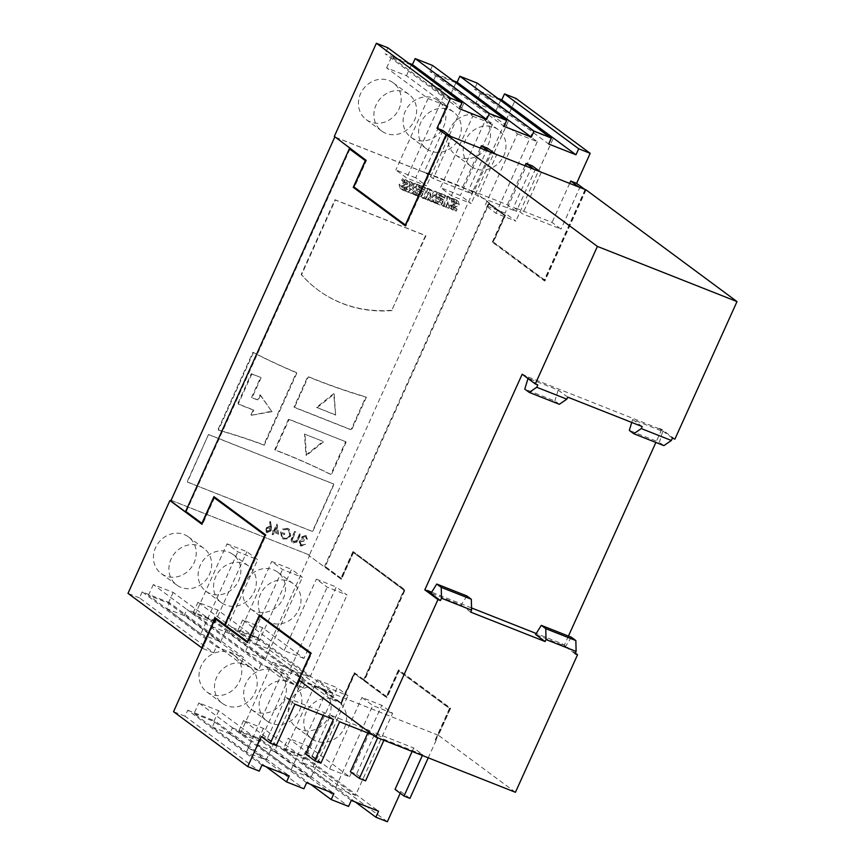 <?xml version="1.0" encoding="UTF-8"?>
<svg xmlns="http://www.w3.org/2000/svg" width="865" height="865" viewBox="0 0 865 865"><rect width="100%" height="100%" fill="white"/><g stroke="black" fill="none" stroke-linecap="round" stroke-linejoin="round"><path stroke-width="0.65" stroke-dasharray="4.33 3.24" d="M392.613 713.322L372.761 705.472L361.938 697.471L381.8 705.321L392.613 713.322L355.537 795.443L335.685 787.593L372.761 705.472M308.07 746.062L349.546 776.748L329.684 768.899L288.207 738.213L308.07 746.062L303.237 756.745L355.537 795.443M349.546 776.748L381.8 705.321M329.684 768.899L361.938 697.471M304.869 759.092L285.018 751.252L243.541 720.556L263.392 728.406L304.869 759.092L337.123 687.664L347.946 695.665L328.095 687.816L317.271 679.814L337.123 687.664M285.018 751.252L317.271 679.814M260.203 741.435L240.351 733.596L198.863 702.91L218.726 710.749L260.203 741.435L292.457 670.007L303.269 678.009L283.417 670.159L272.605 662.158L292.457 670.007M240.351 733.596L272.605 662.158M571.387 637.245L565.678 646.382L535.586 634.488M466.841 595.931L461.132 605.067L431.04 593.174M259.316 640.781L239.454 632.931L197.977 602.245L217.839 610.085L259.316 640.781L291.57 569.343L302.382 577.344L282.531 569.505L271.707 561.493L291.57 569.343M239.454 632.931L271.707 561.493M303.983 658.427L284.131 650.588L242.654 619.902L262.506 627.741L303.983 658.427L336.236 587L347.06 595.001L327.208 587.151L316.385 579.15L336.236 587M284.131 650.588L316.385 579.15M227.041 543.836L246.893 551.686L257.716 559.687L237.864 551.848L227.041 543.836L194.787 615.274L153.31 584.589L173.162 592.438L214.639 623.124L246.893 551.686M214.639 623.124L194.787 615.274M672.429 438.133L659.281 428.413L662.741 431.419L632.65 419.525L631.753 422.455M662.741 431.419L659.4 442.307L629.309 430.413M663.888 445.626L659.4 442.307M559.341 404.301L554.854 400.982L524.763 389.088M567.732 397.143L558.195 390.093L528.104 378.2L524.655 375.205L522.168 374.221M558.195 390.093L554.854 400.982M335.685 787.593L283.385 748.895L288.207 738.213M283.385 748.895L303.237 756.745M310.87 777.786L291.018 769.937L238.718 731.239L258.57 739.088L310.87 777.786L347.946 695.665M258.57 739.088L263.392 728.406M238.718 731.239L243.541 720.556M291.018 769.937L328.095 687.816M226.5 705.678A22.825 20.555 -53.5 0 1 222.273 703.332A22.825 20.555 -53.5 0 1 217.839 675.003A22.825 20.555 -53.5 0 1 245.184 664.288A22.825 20.555 -53.5 0 1 249.423 666.634A22.825 20.555 -53.5 0 1 253.845 694.963A22.825 20.555 -53.5 0 1 226.5 705.678M315.844 740.991A22.825 20.555 -53.5 0 1 311.605 738.645A22.825 20.555 -53.5 0 1 307.183 710.306A22.825 20.555 -53.5 0 1 334.528 699.601A22.825 20.555 -53.5 0 1 338.766 701.948A22.825 20.555 -53.5 0 1 343.189 730.276A22.825 20.555 -53.5 0 1 315.844 740.991M271.167 723.335A22.825 20.555 -53.5 0 1 266.939 720.988A22.825 20.555 -53.5 0 1 262.517 692.66A22.825 20.555 -53.5 0 1 289.861 681.944A22.825 20.555 -53.5 0 1 294.089 684.291A22.825 20.555 -53.5 0 1 298.522 712.619A22.825 20.555 -53.5 0 1 271.167 723.335M194.041 713.582L213.904 721.432L266.193 760.13L246.341 752.28L194.041 713.582L198.863 702.91M246.341 752.28L283.417 670.159M266.193 760.13L303.269 678.009M213.904 721.432L218.726 710.749M470.668 612.117L461.132 605.067M565.678 646.382L562.077 643.722L536.214 633.494M471.522 607.933L431.667 592.179M575.063 653.767L561.926 644.047L564.402 645.03L575.344 653.129M517.443 133.848L537.295 141.698L495.818 111.012L475.966 103.162L517.443 133.848L485.189 205.286L496.013 213.298L515.864 221.137L505.041 213.136L485.189 205.286M537.295 141.698L505.041 213.136M472.777 116.202L492.628 124.041L451.152 93.355L431.3 85.505L472.777 116.202L440.523 187.629L451.335 195.641L471.187 203.48L460.375 195.479L440.523 187.629M492.628 124.041L460.375 195.479M415.697 177.822L395.846 169.972L406.669 177.985L426.521 185.834L415.697 177.822L447.951 106.384L406.474 75.698L386.623 67.859L428.099 98.545L395.846 169.972M428.099 98.545L447.951 106.384M304.458 434.046L323.067 441.41L305.94 455.077L304.458 434.046L323.067 441.41M335.133 414.703L316.514 407.35L333.652 393.683L335.642 415.092L316.514 407.35M245.455 651.615L265.306 659.465L213.017 620.767L193.154 612.928L245.455 651.615L282.531 569.505M193.154 612.928L197.977 602.245M213.017 620.767L217.839 610.085M265.306 659.465L302.382 577.344M225.614 605.013A22.825 20.555 -53.5 0 1 221.375 602.667A22.825 20.555 -53.5 0 1 216.953 574.338A22.825 20.555 -53.5 0 1 244.298 563.623A22.825 20.555 -53.5 0 1 248.536 565.97A22.825 20.555 -53.5 0 1 252.958 594.298A22.825 20.555 -53.5 0 1 225.614 605.013M180.936 587.357A22.825 20.555 -53.5 0 1 176.709 585.01A22.825 20.555 -53.5 0 1 172.286 556.682A22.825 20.555 -53.5 0 1 199.631 545.966A22.825 20.555 -53.5 0 1 203.859 548.313A22.825 20.555 -53.5 0 1 208.292 576.641A22.825 20.555 -53.5 0 1 180.936 587.357M270.28 622.67A22.825 20.555 -53.5 0 1 266.052 620.324A22.825 20.555 -53.5 0 1 261.63 591.995A22.825 20.555 -53.5 0 1 288.975 581.28A22.825 20.555 -53.5 0 1 293.203 583.626A22.825 20.555 -53.5 0 1 297.625 611.955A22.825 20.555 -53.5 0 1 270.28 622.67M290.132 669.272L309.984 677.122L257.683 638.424L237.832 630.574L290.132 669.272L327.208 587.151M237.832 630.574L242.654 619.902M257.683 638.424L262.506 627.741M309.984 677.122L347.06 595.001M200.788 633.959L220.64 641.808L168.34 603.11L148.488 595.271L200.788 633.959L237.864 551.848M220.64 641.808L257.716 559.687M168.34 603.11L173.162 592.438M148.488 595.271L153.31 584.589M659.13 428.748L524.504 375.529M642.187 426.575L632.65 419.525M537.792 384.925L524.655 375.205M674.905 439.117L661.768 429.397L659.281 428.413M351.287 800.417L277.092 745.522L274.378 751.534L348.573 806.429M274.4 670.505A22.825 20.555 -53.5 0 1 278.638 672.851A22.825 20.555 -53.5 0 1 283.06 701.18A22.825 20.555 -53.5 0 1 255.716 711.895A22.825 20.555 -53.5 0 1 251.477 709.549A22.825 20.555 -53.5 0 1 247.055 681.22A22.825 20.555 -53.5 0 1 274.4 670.505M310.654 784.36L257.002 744.668L259.716 738.656L333.912 793.551M355.32 802.017L301.68 762.314L304.383 756.313L378.578 811.208M265.988 766.704L212.336 727.011L215.05 720.999L289.245 775.894M306.61 782.76L232.415 727.865L229.701 733.877L212.336 727.011M229.701 733.877L303.896 788.772M211.038 694.238A22.825 20.555 -53.5 0 1 206.811 691.892A22.825 20.555 -53.5 0 1 202.388 663.563A22.825 20.555 -53.5 0 1 229.733 652.848A22.825 20.555 -53.5 0 1 233.961 655.194A22.825 20.555 -53.5 0 1 238.394 683.523A22.825 20.555 -53.5 0 1 211.038 694.238M277.092 745.522L304.383 756.313M300.382 729.552A22.825 20.555 -53.5 0 1 296.154 727.205A22.825 20.555 -53.5 0 1 291.732 698.877A22.825 20.555 -53.5 0 1 319.077 688.162A22.825 20.555 -53.5 0 1 323.305 690.508A22.825 20.555 -53.5 0 1 327.727 718.837A22.825 20.555 -53.5 0 1 300.382 729.552M274.378 751.534L257.002 744.668M232.415 727.865L259.716 738.656M261.944 765.103L187.748 710.208L185.034 716.22L259.23 771.115M187.748 710.208L215.05 720.999M387.347 821.75L313.152 766.855L301.68 762.314M661.768 429.397L655.875 442.458M568.446 636.089L564.402 645.03M185.034 716.22L173.551 711.679M409.934 798.373L400.917 791.702L395.024 789.377M412.14 751.447L413.708 747.987L422.726 754.658L384.255 739.456L375.237 732.785L413.708 747.987M350.347 771.721L356.553 774.175L375.237 732.785M367.841 732.969L369.041 730.33L378.059 737.002L373.01 735.012M305.68 754.064L311.887 756.518L330.571 715.128L369.041 730.33M323.175 715.312L324.364 712.673L333.382 719.345M261.317 736.537L267.209 738.861L285.904 697.471L324.364 712.673M400.917 791.702L400.225 793.227M250.969 414.876L253.229 409.869L237.724 403.739L251.283 373.702L260.592 377.378L251.553 397.403L257.748 399.857L260.008 394.851L271.61 411.243L251.488 415.265L253.748 410.259L253.229 409.869M276.411 526.926L277.211 532.375L274.443 531.272L276.411 526.926L277.211 532.375M500.608 100.416L495.818 111.012M552.94 139.027L515.864 221.137M500.327 100.199L480.789 92.479L475.966 103.162M480.789 92.479L533.089 131.177L496.013 213.298M533.089 131.177L551.232 138.346M455.931 82.759L451.152 93.355M508.274 121.37L471.187 203.48M455.65 82.553L436.122 74.833L431.3 85.505M436.122 74.833L488.411 113.52L451.335 195.641M488.411 113.52L506.566 120.7M410.983 64.897L391.445 57.177L443.745 95.864L461.899 103.043M463.597 103.714L426.521 185.834M443.745 95.864L406.669 177.985M391.445 57.177L386.623 67.859M411.264 65.102L406.474 75.698M475.263 168.697A22.825 20.555 -53.5 0 1 471.025 166.35A22.825 20.555 -53.5 0 1 466.603 138.011A22.825 20.555 -53.5 0 1 493.947 127.296A22.825 20.555 -53.5 0 1 498.186 129.653A22.825 20.555 -53.5 0 1 502.608 157.981A22.825 20.555 -53.5 0 1 475.263 168.697M385.92 133.383A22.825 20.555 -53.5 0 1 381.692 131.037A22.825 20.555 -53.5 0 1 377.259 102.708A22.825 20.555 -53.5 0 1 404.604 91.993A22.825 20.555 -53.5 0 1 408.842 94.339A22.825 20.555 -53.5 0 1 413.265 122.668A22.825 20.555 -53.5 0 1 385.92 133.383M430.586 151.04A22.825 20.555 -53.5 0 1 426.358 148.694A22.825 20.555 -53.5 0 1 421.936 120.365A22.825 20.555 -53.5 0 1 449.281 109.65A22.825 20.555 -53.5 0 1 453.509 111.996A22.825 20.555 -53.5 0 1 457.942 140.325A22.825 20.555 -53.5 0 1 430.586 151.04M532.245 165.831L513.561 207.222L522.579 213.893L561.039 229.095L552.032 222.424L513.561 207.222M569.678 183.337L552.032 222.424M442.912 130.518L424.218 171.908L433.235 178.579L471.706 193.782L462.689 187.11L424.218 171.908M480.335 148.023L462.689 187.11M487.579 148.174L468.884 189.565L477.902 196.236L516.373 211.438L507.355 204.767L468.884 189.565M525.001 165.68L507.355 204.767M323.586 441.788L306.459 455.455L305.94 455.077M306.459 455.455L304.977 434.435M317.033 407.729L334.171 394.062L333.652 393.683M334.171 394.062L335.642 415.092M211.449 626.346L228.814 633.212L303.01 688.107L285.645 681.242L211.449 626.346L214.163 620.335L288.359 675.23L261.057 664.439L186.862 609.544L214.163 620.335M341.437 579.377L308.87 555.492L341.437 579.377L353.493 552.67L404.506 590.406L364.306 680.009L354.834 673.013L341.275 703.05L267.599 648.534L309.497 555.741M228.847 552.184A22.825 20.555 -53.5 0 1 233.074 554.53A22.825 20.555 -53.5 0 1 237.497 582.859A22.825 20.555 -53.5 0 1 210.152 593.574A22.825 20.555 -53.5 0 1 205.924 591.227A22.825 20.555 -53.5 0 1 201.502 562.899A22.825 20.555 -53.5 0 1 228.847 552.184M254.829 611.231A22.825 20.555 -53.5 0 1 250.59 608.884A22.825 20.555 -53.5 0 1 246.168 580.556A22.825 20.555 -53.5 0 1 273.513 569.84A22.825 20.555 -53.5 0 1 277.752 572.187A22.825 20.555 -53.5 0 1 282.174 600.515A22.825 20.555 -53.5 0 1 254.829 611.231M165.485 575.917A22.825 20.555 -53.5 0 1 161.247 573.571A22.825 20.555 -53.5 0 1 156.825 545.242A22.825 20.555 -53.5 0 1 184.169 534.527A22.825 20.555 -53.5 0 1 188.408 536.873A22.825 20.555 -53.5 0 1 192.83 565.213A22.825 20.555 -53.5 0 1 165.485 575.917M228.814 633.212L231.528 627.201L258.83 637.992L333.025 692.887L305.723 682.096L231.528 627.201M303.01 688.107L305.723 682.096M285.645 681.242L288.359 675.23M313.152 766.855L341.794 703.429L330.311 698.898L333.025 692.887M330.311 698.898L256.116 644.003L258.83 637.992M261.057 664.439L258.343 670.451L184.148 615.556L186.862 609.544M184.148 615.556L166.772 608.69L169.486 602.678L243.681 657.573L216.38 646.782L142.184 591.887L169.486 602.678M258.343 670.451L240.967 663.585L166.772 608.69M240.967 663.585L243.681 657.573M515.443 792.286L438.414 735.293L450.622 708.251L399.1 670.126L387.044 696.833L364.554 680.204L405.069 589.93L353.536 551.816L341.48 578.512L325.251 566.51L488.93 203.989L488.314 203.751L504.911 215.807L488.93 203.989M586.038 189.889L544.885 281.017L492.845 242.514L504.911 215.807M142.184 591.887L139.47 597.899L213.666 652.794L202.194 648.263M213.666 652.794L216.38 646.782M311.887 756.518L320.893 763.19M422.347 755.491L422.726 754.658M356.553 774.175L365.571 780.846M377.681 737.834L378.059 737.002M435.895 740.105L435.279 739.856L435.895 740.105L450.07 708.727L399.057 670.991L387.001 697.687L354.791 673.867L341.534 703.245L340.659 702.802L354.218 672.765L354.834 673.013M436.155 740.299L428.24 757.816M294.911 704.142L285.904 697.471M267.209 738.861L276.227 745.533M339.588 721.799L330.571 715.128M383.887 740.289L384.255 739.456M438.414 735.293L298.814 680.117M533.921 169.205L535.067 170.048L516.373 211.438M578.588 186.862L579.734 187.705L561.039 229.095M584.481 189.186L579.734 187.705M495.45 154.002L496.596 154.846L477.902 196.236M540.128 171.659L535.067 170.048M541.263 172.503L522.579 213.893M489.255 151.548L490.39 152.391L471.706 193.782M450.784 136.346L451.919 137.189L433.235 178.579M496.596 154.846L490.39 152.391M451.919 137.189L446.318 134.972M253.748 410.259L238.232 404.128L251.802 374.08L251.283 373.702M251.802 374.08L260.592 377.378M261.111 377.756L252.061 397.792L258.267 400.236L260.527 395.229L260.008 394.851M260.527 395.229L271.61 411.243M272.129 411.621L251.488 415.265M277.47 532.559L274.443 531.272M274.702 531.467L276.659 527.12M497.753 98.296L474.485 89.106L548.68 144.001M453.076 80.64L429.818 71.449L504.014 126.344M432.532 65.437L429.818 71.449M433.819 98.21A22.825 20.555 -53.5 0 1 438.058 100.556A22.825 20.555 -53.5 0 1 442.48 128.885A22.825 20.555 -53.5 0 1 415.135 139.6A22.825 20.555 -53.5 0 1 410.897 137.254A22.825 20.555 -53.5 0 1 406.474 108.925A22.825 20.555 -53.5 0 1 433.819 98.21M408.41 62.983L385.152 53.792L459.347 108.687M585.627 190.03L544.928 280.163L493.407 242.038L505.463 215.331L473.934 191.554L515.983 98.426M477.199 83.094L474.485 89.106M370.458 121.943A22.825 20.555 -53.5 0 1 366.23 119.597A22.825 20.555 -53.5 0 1 361.808 91.268A22.825 20.555 -53.5 0 1 389.153 80.553A22.825 20.555 -53.5 0 1 393.38 82.899A22.825 20.555 -53.5 0 1 397.814 111.228A22.825 20.555 -53.5 0 1 370.458 121.943M459.802 157.257A22.825 20.555 -53.5 0 1 455.574 154.911A22.825 20.555 -53.5 0 1 451.152 126.582A22.825 20.555 -53.5 0 1 478.496 115.867A22.825 20.555 -53.5 0 1 482.724 118.213A22.825 20.555 -53.5 0 1 487.146 146.542A22.825 20.555 -53.5 0 1 459.802 157.257M387.866 47.791L385.152 53.792M364.306 680.009L363.678 679.76L403.89 590.168L353.493 552.67M403.89 590.168L404.506 590.406M435.279 739.856L449.443 708.478L398.441 670.743L386.374 697.449L354.791 673.867M386.374 697.449L387.001 697.687M585.41 189.64L544.269 280.768L492.845 242.514M544.269 280.768L544.885 281.017M435.538 740.051L450.005 708.002L399.1 670.126M398.484 669.888L386.417 696.585L387.044 696.833M354.174 673.619L340.907 702.996M450.005 708.002L450.622 708.251M398.441 670.743L399.057 670.991M449.443 708.478L450.07 708.727M352.877 552.421L340.821 579.128M585.162 189.457L544.312 279.914L544.928 280.163M473.934 191.554L489.385 202.994M544.312 279.914L493.407 242.038M492.791 241.789L504.846 215.093L505.463 215.331M489.233 203.329L488.768 202.745M363.678 679.76L354.218 672.765M386.417 696.585L363.938 679.955L404.442 589.692L405.069 589.93M404.442 589.692L353.536 551.816M363.938 679.955L364.554 680.204M492.228 242.276L504.284 215.569M504.846 215.093L488.617 203.08M325.251 566.51L324.635 566.261L488.314 203.751M352.92 551.567L340.864 578.274L341.48 578.512M340.864 578.274L324.635 566.261M341.275 703.05L340.659 702.802M267.599 648.534L256.116 644.003M346.141 442.047L331.349 474.799A746.625 672.202 126.5 0 0 275.232 450.114L289.061 419.493L345.622 441.669L330.83 474.42A746.625 672.202 126.5 0 0 274.713 449.735L288.542 419.114L345.622 441.669M366.349 397.284L351.568 430.035L294.478 407.469L308.308 376.848A746.625 672.202 126.5 0 0 366.349 397.284L365.83 396.905L351.049 429.656L293.97 407.091L307.799 376.47A746.625 672.202 126.5 0 0 365.83 396.905M201.967 647.993L215.526 618.821M224.997 624.952L215.785 618.237M215.861 618.075L215.244 617.837M299.106 680.333L310.762 653.67M259.792 615.945L248.06 641.906L224.965 625.027M214.228 497.624L202.183 523.455M225.581 625.276L266.085 535.003L214.488 497.04M214.563 496.878L213.947 496.64M447.064 134.962L405.912 226.089L405.296 225.841M349.784 147.818L350.411 148.066L349.644 148.153M354.099 187.078L365.603 160.749M473.306 191.306L309.432 555.016L171.108 500.262M309.173 554.822L308.87 555.492M139.47 597.899L127.998 593.368M214.52 497.743L202.464 524.45L201.848 524.201M202.464 524.45L201.913 524.039M260.084 616.064L248.017 642.76L247.401 642.522M299.366 680.517L311.649 653.324L259.5 614.961M311.649 653.324L311.032 653.075M266.085 535.003L265.469 534.754M349.957 149.061L186.278 511.583L185.661 511.334M405.912 226.089L405.361 225.689M446.772 134.843L405.955 225.235L354.434 187.11L366.49 160.403L365.873 160.166M354.434 187.11L353.807 186.862M202.507 523.585L186.278 511.583M366.49 160.403L350.26 148.402M225.322 625.081L265.198 535.349M215.817 618.94L202.551 648.317M248.017 642.76L247.477 642.36M334.885 136.789L350.411 148.066M334.95 136.627L334.333 136.378M208.746 434.673L334.074 484.205L312.676 531.607L187.348 482.065L208.487 434.479L333.814 484.011L312.416 531.413L187.089 481.881L208.487 434.479M414.303 183.888L412.562 183.196L408.356 192.517L411.091 193.587L416.865 188.786L414.151 194.798L415.881 195.49L420.087 186.17L417.287 185.067L411.675 189.705L414.303 183.888L409.988 181.293L405.782 190.603L408.518 191.684L414.292 186.883L411.567 192.895L413.308 193.576L417.514 184.267L414.703 183.153L409.091 187.802L411.729 181.974M288.099 528.58L283.039 528.915L283.417 529.921L287.407 529.423L288.445 530.04L289.656 535.262C288.175 537.814 286.066 538.657 283.309 537.803L282.206 537.165L280.995 533.262L284.098 534.484L284.563 533.456L280.628 531.899L281.644 538.127L282.92 538.863L287.807 538.56L290.467 535.64L289.137 529.142L287.84 528.396L282.769 528.71L283.158 529.726L287.407 529.434M280.92 532.116L282.012 538.408L283.179 539.046L288.067 538.754L290.726 535.824L289.299 529.272L287.84 528.407M287.656 529.65L288.65 530.202L289.926 535.467C288.294 537.965 286.174 538.798 283.579 537.965L282.531 537.425L281.233 533.446L284.358 534.678L284.823 533.651L280.628 531.899M409.978 185.413L408.983 181.974L405.036 180.623L404.247 182.353L406.799 182.742L404.225 180.839L405.22 182.158L402.084 182.785L399.003 184.634L400.149 188.192L404.452 189.651L405.307 187.748L402.42 187.218L401.338 185.953L404.301 185.445L407.404 183.51L406.399 180.071L402.463 178.698L401.674 180.45L404.225 180.839L405.22 182.158M406.885 187.305L409.999 185.424L407.415 183.51M403.912 187.856L406.885 187.359L404.301 185.445M401.274 185.964L405.015 189.089L401.803 186.937M404.658 184.742L401.555 186.526L402.722 190.095L407.026 191.554L407.891 189.651L405.004 189.132L401.338 185.953M406.604 184.515L404.669 184.688L402.084 182.785M407.826 184.083L406.615 184.472L404.042 182.569M405.274 182.147L407.848 184.05L404.788 181.109M427.937 189.273L421.59 186.764L420.801 188.505L424.596 190.008L423.634 192.149L420.325 190.841L419.622 192.387L422.931 193.695L421.969 195.836L418.087 194.301L417.298 196.052L423.731 198.593L427.937 189.273L425.364 187.37L419.006 184.861L418.217 186.602L422.023 188.105L421.05 190.235L417.741 188.927L417.038 190.484L420.358 191.792L419.395 193.922L415.514 192.398L414.724 194.138L421.158 196.679L425.364 187.37M448.135 197.252L441.82 194.766L441.031 196.506L444.826 198.009L443.864 200.139L440.609 198.853L439.907 200.41L443.161 201.696L442.199 203.826L438.404 202.334L437.614 204.075L443.929 206.573L448.135 197.252L445.562 195.349L439.247 192.852L438.458 194.603L442.242 196.096L441.28 198.236L438.036 196.95L437.333 198.507L440.577 199.783L439.615 201.923L435.83 200.421L435.041 202.172L441.355 204.67L445.562 195.349M264.279 445.226A746.625 672.202 126.5 0 0 218.423 430.175L253.434 352.65A746.625 672.202 126.5 0 0 296.922 372.912L264.279 445.226L263.76 444.837A746.625 672.202 126.5 0 0 217.915 429.797L252.915 352.26A746.625 672.202 126.5 0 0 296.414 372.534L263.76 444.837M392.18 310.557A128.117 115.348 -53.5 0 1 318.288 290.207A128.117 115.348 -53.5 0 1 301.593 274.756L335.339 200.02L425.926 235.821L391.791 310.275A128.117 115.348 -53.5 0 1 317.909 289.916A128.117 115.348 -53.5 0 1 301.204 274.475L334.95 199.739L425.537 235.54L391.791 310.275M452.644 199.037L450.124 198.042L445.918 207.351L448.438 208.357L452.644 199.037L450.07 197.133L447.54 196.139L443.334 205.448L445.864 206.443L450.07 197.133M278.649 534.235L277.168 524.266L273.87 531.132L272.789 530.71L272.324 531.737L273.405 532.159L272.356 534.473L273.189 534.797L274.237 532.494L278.649 534.235L276.735 524.006L273.61 530.948L272.529 530.515L272.064 531.543L273.145 531.975L272.097 534.278L272.94 534.613L273.978 532.299L278.389 534.04M298.133 539.987L300.858 533.932L300.025 533.608L296.425 540.733L292.911 541.512M293.159 542.971L297.019 542.041L300.598 533.748L299.766 533.413L297.063 539.414M297.311 539.609L296.684 540.928L293.678 541.955L292.413 539.5L295.733 531.91L294.9 531.575L292.165 537.63C290.889 539.987 291.213 541.771 293.149 542.993L296.749 541.836L297.874 539.792M293.03 537.911L295.473 531.716L294.641 531.391L291.905 537.435C290.629 539.792 290.964 541.577 292.889 542.798L293.149 542.993M459.337 204.919L458.266 201.448L454.298 200.085L453.509 201.826L456.114 202.237L453.541 200.323M453.26 207.276L456.223 206.854L459.358 204.929L456.785 203.026L455.682 199.534L451.725 198.172L450.935 199.923L453.541 200.334L454.536 201.642L451.346 202.248L448.243 203.999L449.346 207.622L453.779 209.168L454.59 207.384L451.768 206.724L450.697 205.373L453.649 204.951L456.763 203.016M450.633 205.383L454.352 208.573L451.119 206.432M450.816 205.902L451.93 209.535L453.314 210.281L456.352 211.082L457.163 209.287L454.341 208.627L450.697 205.373M453.92 204.205L450.784 205.892L448.211 203.978M457.131 203.578L453.93 204.162L451.346 202.248M454.59 201.642L457.163 203.545L454.093 200.594M473.155 191.641L334.798 136.962M432.889 191.23L429.916 190.062L425.71 199.372L428.056 200.302L430.867 194.084L430.532 201.275L431.992 201.859L437.106 196.733L434.371 202.799L436.176 203.502L440.382 194.192L437.257 192.96L432.587 197.739L432.889 191.23L430.316 189.327L427.342 188.148L423.136 197.469L425.483 198.388L428.283 192.181L427.959 199.372L429.418 199.945L434.533 194.83L431.797 200.885L433.603 201.599L437.809 192.29L434.684 191.046L430.002 195.836L430.316 189.327M306.621 538.938L307.453 539.263L305.842 535.597L301.928 537.122L302.112 539.619L299.355 541.641L301.117 546.129L305.269 544.215M306.448 535.943L305.594 535.403M300.296 545.674L301.117 546.129L305.291 544.226L304.458 543.89L303.107 544.993L300.533 544.463M305.55 544.409L301.561 545.101L299.896 541.858L303.712 540.874L304.177 539.846L303.312 539.371L304.437 540.041L302.534 537.262L305.604 536.711M299.863 541.858L301.571 545.08L300.588 544.539M300.144 542.052L303.972 541.068L304.437 540.041L302.534 537.262M302.761 537.435L305.096 536.462M306.34 538.744L305.572 536.678M417.298 196.052L414.724 194.138M423.731 198.593L421.158 196.679M443.864 200.139L441.28 198.236M440.609 198.853L438.036 196.95M456.352 211.082L453.779 209.168M436.176 203.502L433.603 201.599M440.382 194.192L437.809 192.29M305.107 536.43L307.194 539.079L305.583 535.413L301.69 536.938L301.853 539.425L299.095 541.447L300.858 545.945L299.971 545.426M293.397 541.793L292.154 539.306L292.759 537.716M407.891 189.651L405.307 187.748M456.223 206.854L453.649 204.951M445.918 207.351L443.334 205.448M448.438 208.357L445.864 206.443M404.247 182.353L401.674 180.45M407.026 191.554L404.452 189.651M420.801 188.505L418.217 186.602M424.596 190.008L422.023 188.105M411.675 189.705L409.091 187.802M418.087 194.301L415.514 192.398M444.826 198.009L442.242 196.096M434.371 202.799L431.797 200.885M408.356 192.517L405.782 190.603M411.091 193.587L408.518 191.684M405.036 180.623L402.463 178.709M407.675 181.261L405.101 179.358M421.59 186.764L419.006 184.861M441.82 194.766L439.247 192.852M441.031 196.506L438.458 194.603M439.907 200.41L437.333 198.507M443.161 201.696L440.577 199.783M437.257 192.96L434.684 191.046M432.587 197.739L430.002 195.836M417.287 185.067L414.703 183.153M404.82 187.402L402.247 185.488M420.325 190.841L417.741 188.927M419.622 192.387L417.038 190.484M454.298 200.085L451.725 198.172M453.509 201.826L450.935 199.923M429.916 190.062L427.342 188.148M425.71 199.372L423.136 197.469M438.404 202.334L435.83 200.421M437.614 204.075L435.041 202.172M457.163 209.287L454.59 207.384M450.124 198.042L447.54 196.139M412.562 183.196L409.988 181.293M414.151 194.798L411.567 192.895M415.881 195.49L413.308 193.576M423.634 192.149L421.05 190.235M456.98 200.745L454.395 198.842M455.92 203.978L453.346 202.075M454.136 206.886L451.562 204.983M422.931 193.695L420.358 191.792M421.969 195.836L419.395 193.922M442.199 203.826L439.615 201.923M430.867 194.084L428.283 192.181M430.532 201.275L427.959 199.372M416.865 188.786L414.292 186.883M453.541 200.334L454.536 201.642M309.432 555.016L171.075 500.338M428.056 200.302L425.483 198.388M443.929 206.573L441.355 204.67M437.106 196.733L434.533 194.83M401.555 186.526L398.981 184.623M306.459 535.932L305.583 535.413M420.087 186.17L417.514 184.267M431.992 201.859L429.418 199.945M473.414 191.835L335.058 137.157M270.972 530.548L270.529 521.563L269.642 521.844L270.28 526.861L269.361 526.385L265.252 528.266L266.777 532.483L271.221 530.732L271.221 527.228M266.031 532.04L267.047 532.656L265.252 528.266M271.502 527.412L270.529 521.563M270.788 521.746L269.642 521.844M269.902 522.038L270.28 526.861M266.344 532.267L267.047 532.656M267.036 532.667L271.221 530.732M270.529 527.055L269.61 526.58L265.512 528.45M267.199 531.434L266.063 528.645L269.069 527.488L270.118 530.256L266.647 531.11M270.399 530.45L267.209 531.424M266.052 528.645L266.939 531.337M266.301 528.829L269.588 527.758M269.61 527.812L270.129 530.256M453.314 210.281L450.741 208.379M404.052 190.808L401.479 188.905M294.089 684.291L278.638 672.851M222.273 703.332L206.811 691.892M311.605 738.645L296.154 727.205M249.423 666.634L233.961 655.194M338.766 701.948L323.305 690.508M266.939 720.988L251.477 709.549M248.536 565.97L233.074 554.53M266.052 620.324L250.59 608.884M176.709 585.01L161.247 573.571M221.375 602.667L205.924 591.227M203.859 548.313L188.408 536.873M293.203 583.626L277.752 572.187M453.509 111.996L438.058 100.556M381.692 131.037L366.23 119.597M471.025 166.35L455.574 154.911M498.186 129.653L482.724 118.213M408.842 94.339L393.38 82.899M426.358 148.694L410.897 137.254M449.346 207.622L451.93 209.535M406.399 180.071L408.983 181.974M455.682 199.534L458.266 201.448M400.149 188.192L402.722 190.095"/><path stroke-width="1.3" d="M575.344 653.129L577.539 654.751L575.063 653.767L576.112 651.432L575.863 640.565L571.387 637.245L541.295 625.352L545.772 628.671L546.02 639.538L545.123 641.549L470.668 612.117L471.576 610.117L441.485 598.223L440.426 600.559L427.288 590.838L431.04 593.174L436.749 584.037L466.841 595.931L471.328 599.25L441.236 587.357L436.749 584.037M575.863 640.565L545.772 628.671M545.123 641.549L535.586 634.488L541.295 625.352M440.426 600.559L437.95 599.575L424.802 589.854L522.168 374.221L535.305 383.941L537.792 384.925L536.732 387.261L529.25 392.407L559.341 404.301L566.824 399.154L567.732 397.143L642.187 426.575L641.279 428.575L671.37 440.469L663.888 445.626L633.796 433.733L629.309 430.413L631.753 422.455M529.25 392.407L524.763 389.088L528.007 378.535M471.576 610.117L471.328 599.25M441.236 587.357L441.485 598.223M576.112 651.432L546.02 639.538M536.214 633.494L471.522 607.933M431.667 592.179L427.44 590.503M641.279 428.575L633.796 433.733M566.824 399.154L536.732 387.261M671.37 440.469L672.429 438.133L674.905 439.117L737.002 301.582L597.401 246.417L446.437 134.713L405.296 225.841L353.255 187.337L365.311 160.641L349.341 148.823L185.661 511.334L201.891 523.347L213.947 496.64L265.469 534.754L224.965 625.027L247.444 641.657L259.5 614.961L311.032 653.075L298.814 680.117L375.853 737.11L437.95 599.575M265.988 766.704L286.531 781.906L303.896 788.772L306.61 782.76L333.912 793.551L331.198 799.563L348.573 806.429L351.287 800.417L378.578 811.208L375.875 817.209L355.32 802.017M331.198 799.563L310.654 784.36M299.106 680.333L296.922 685.177L296.306 684.929L310.47 653.551L259.457 615.815L247.401 642.522L215.201 618.691L173.551 711.679L247.747 766.574L259.23 771.115L261.944 765.103L289.245 775.894L286.531 781.906M400.225 793.227L387.347 821.75L375.875 817.209M655.875 442.458L568.446 636.089M424.802 589.854L427.288 590.838M577.539 654.751L515.443 792.286L375.853 737.11M428.24 757.816L409.934 798.373L404.031 796.049L395.024 789.377L412.14 751.447M383.887 740.289L365.571 780.846L359.364 778.392L350.347 771.721L367.841 732.969M373.01 735.012L339.588 721.799L320.893 763.19L314.698 760.735L305.68 754.064L323.175 715.312M247.747 766.574L261.317 736.537L270.334 743.208L296.306 684.929M551.232 138.346L500.608 100.416M506.566 120.7L455.931 82.759M461.899 103.043L410.983 64.897M540.128 171.659L532.245 165.831L526.05 163.377L525.001 165.68M590.179 153.321L578.696 148.78L504.5 93.885L515.983 98.426L590.179 153.321L576.609 183.358L570.716 181.034L569.678 183.337M578.696 148.78L575.982 154.792L501.786 99.897L497.753 98.296M551.394 137.989L477.199 83.094L459.834 76.228L534.029 131.123L551.394 137.989L548.68 144.001L575.982 154.792M534.029 131.123L531.315 137.135L457.12 82.24L453.076 80.64M506.728 120.332L432.532 65.437L415.157 58.571L489.352 113.466L506.728 120.332L504.014 126.344L531.315 137.135M489.352 113.466L486.638 119.478L412.443 64.583L408.41 62.983M450.784 136.346L442.912 130.518L437.009 128.193L450.579 98.145L462.061 102.686L459.347 108.687L486.638 119.478M495.45 154.002L487.579 148.174L481.373 145.72L480.335 148.023M535.305 383.941L597.401 246.417M446.437 134.713L586.038 189.889L737.002 301.582M404.031 796.049L422.347 755.491M314.698 760.735L333.382 719.345L294.911 704.142L276.227 745.533L270.334 743.208M359.364 778.392L377.681 737.834M526.05 163.377L533.921 169.205M570.716 181.034L578.588 186.862M576.609 183.358L584.481 189.186M481.373 145.72L489.255 151.548M446.318 134.972L437.009 128.193M201.675 647.874L215.244 617.837L224.705 624.833L264.906 535.24L213.904 497.494L201.848 524.201L169.897 500.565L127.998 593.368L201.967 647.993M446.026 134.864L405.339 224.987L353.807 186.862L365.873 160.166L334.333 136.378L376.383 43.25L450.579 98.145M415.157 58.571L412.443 64.583M462.061 102.686L387.866 47.791L376.383 43.25M459.834 76.228L457.12 82.24M504.5 93.885L501.786 99.897M215.785 618.237L215.526 618.821M214.488 497.04L214.228 497.624M365.636 160.663L349.341 148.823M169.897 500.565L171.075 500.338L334.885 136.789M201.913 524.039L170.513 500.813M310.795 653.583L259.457 615.815M405.361 225.689L353.255 187.337M297.182 685.372L299.366 680.517M260.051 615.361L259.792 615.945M265.241 535.262L213.904 497.494M247.477 642.36L215.201 618.691"/></g></svg>
